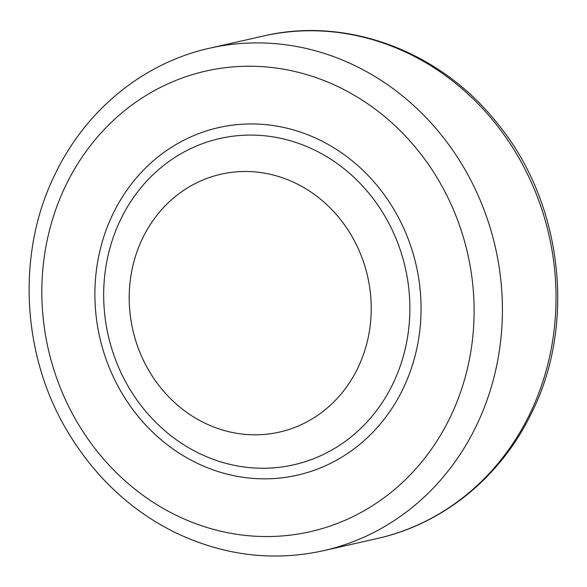 <?xml version="1.0" encoding="UTF-8"?>
<svg xmlns="http://www.w3.org/2000/svg" width="587" height="587" viewBox="0 0 587 587"><rect width="100%" height="100%" fill="white"/><g stroke="black" fill="none" stroke-linecap="round" stroke-linejoin="round"><path stroke-width="0.88" d="M195.031 417.812A132.214 120.408 77.2 0 1 142.516 238.432A132.214 120.408 77.2 0 1 305.394 188.493A132.214 120.408 77.2 0 1 357.909 367.873A132.214 120.408 77.2 0 1 195.031 417.812M323.547 550.679C272.764 561.825 222.943 555.588 174.082 531.976C129.83 509.758 94.25 476.152 67.336 431.159C21.205 354.313 16.597 252.036 54.929 174.53C85.966 109.373 144.138 62.684 209.706 48.185A257.612 234.602 77.2 0 1 451.352 148.254A257.612 234.602 77.2 0 1 476.461 425.538A257.612 234.602 77.2 0 1 323.547 550.679L377.17 538.536A257.612 234.602 -102.8 0 0 530.09 413.387A257.612 234.602 -102.8 0 0 504.974 136.111A257.612 234.602 -102.8 0 0 263.328 36.042C346.066 16.326 440.287 50.35 498.084 124.275C562.397 202.86 576.28 323.569 531.947 412.191C500.909 477.348 442.737 524.037 377.17 538.536M450.324 416.99A236.143 215.055 -102.8 0 0 356.536 96.606A236.143 215.055 -102.8 0 0 65.627 185.8A236.143 215.055 -102.8 0 0 159.415 506.185A236.143 215.055 -102.8 0 0 450.324 416.99M120.518 219.78A167.28 152.341 77.2 0 1 326.592 156.597A167.28 152.341 77.2 0 1 393.033 383.546A167.28 152.341 77.2 0 1 186.96 446.736A167.28 152.341 77.2 0 1 120.518 219.78M403.115 388.616A178.184 162.269 77.2 0 1 183.606 455.916A178.184 162.269 77.2 0 1 112.836 214.174A178.184 162.269 77.2 0 1 332.345 146.875A178.184 162.269 77.2 0 1 403.115 388.616M209.706 48.185L263.328 36.042"/></g></svg>
